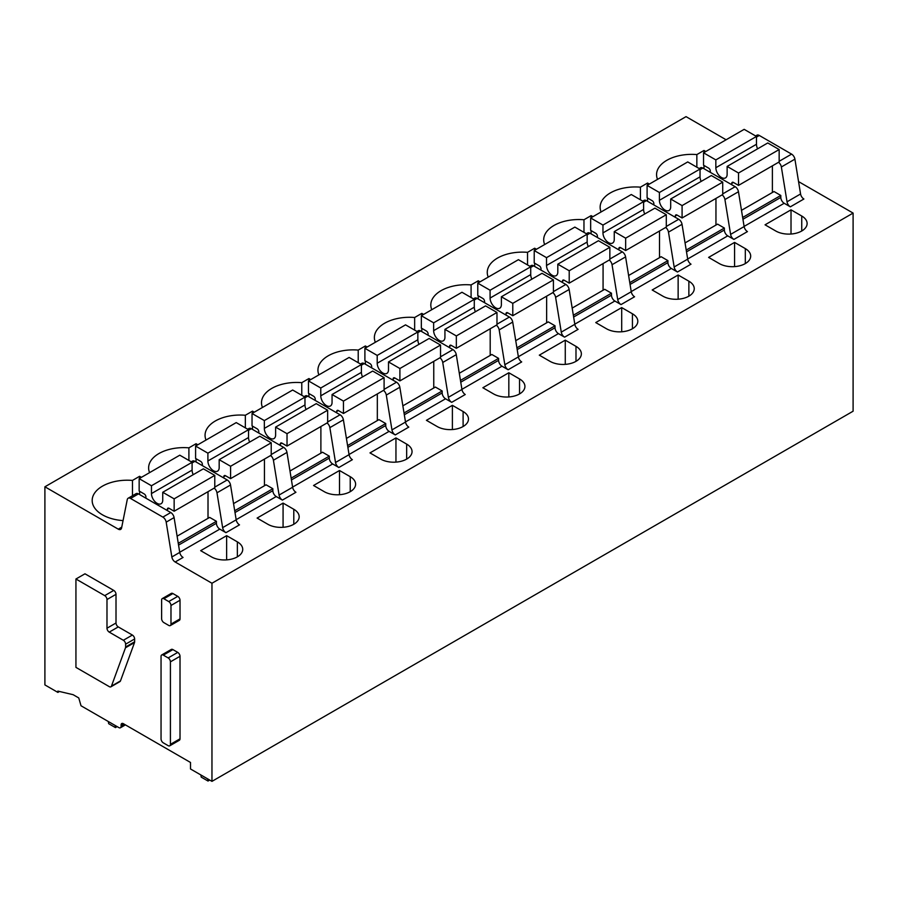 <?xml version="1.0" encoding="UTF-8"?>
<svg xmlns="http://www.w3.org/2000/svg" width="898" height="898" viewBox="0 0 898 898"><rect width="100%" height="100%" fill="white"/><g stroke="black" fill="none" stroke-linecap="round" stroke-linejoin="round"><path stroke-width="1.35" d="M170.418 661.837L170.418 744.352A3.199 1.841 60 0 1 169.756 745.811A3.199 1.841 60 0 1 168.162 745.654L163.313 742.848A3.199 1.841 60 0 1 161.045 738.942L161.045 656.438A3.199 1.841 60 0 1 161.707 654.968A3.199 1.841 60 0 1 163.313 655.125L168.162 657.931A3.199 1.841 60 0 1 170.418 661.837L180.015 656.303L180.015 738.807A3.199 1.841 60 0 1 179.353 740.266L169.756 745.811M161.707 654.968L171.305 649.434A3.199 1.841 60 0 1 172.899 649.591L177.759 652.397A3.199 1.841 60 0 1 180.015 656.303M124.474 724.338L121.095 726.291L121.095 724.989A3.199 1.841 60 0 1 121.758 723.53A3.199 1.841 60 0 1 123.352 723.687L190.511 762.469L190.511 768.98L211.962 781.361L211.962 583.251L175.166 562.002L183.057 557.445A4.793 2.761 -120 0 1 179.746 552.405L174.089 517.574A4.793 2.761 -120 0 0 170.766 512.545L162.864 517.102L130.558 498.457A4.793 2.761 60 0 0 128.167 498.222A4.793 2.761 60 0 0 127.247 499.658L121.589 527.957A4.793 2.761 60 0 1 120.669 529.393A4.793 2.761 60 0 1 118.267 529.158L44.9 486.795L44.9 684.916L57.876 692.403L57.876 691.101L73.12 694.693L78.766 697.948L81.022 705.772L118.839 727.593A3.199 1.841 60 0 0 120.433 727.762L125.417 724.877M121.095 726.291A3.199 1.841 60 0 1 120.433 727.762M175.166 562.002A4.793 2.761 60 0 1 171.844 556.973L166.186 522.142L174.089 517.574M162.864 517.102A4.793 2.761 60 0 1 166.186 522.142M116.01 622.999A3.199 1.841 60 0 0 118.267 626.916L132.376 635.054A3.199 1.841 60 0 1 134.633 638.972L134.633 641.778A3.199 1.852 60 0 1 134.509 642.575L120.478 680.92A3.188 1.841 60 0 1 119.939 681.593L110.914 686.813A3.188 1.841 60 0 1 109.32 686.656L75.937 667.382L75.937 579.008L104.729 595.632A3.199 1.841 60 0 1 106.985 599.538L106.985 628.218L116.01 622.999L116.01 594.33L106.985 599.538M75.937 579.008L84.973 573.8L113.754 590.413A3.199 1.841 60 0 1 116.01 594.33M162.28 598.596L171.305 593.387A3.199 1.841 60 0 1 172.899 593.544L177.759 596.351A3.199 1.841 60 0 1 180.015 600.257L180.015 618.89A3.199 1.841 60 0 1 179.353 620.361L170.317 625.569A3.199 1.841 60 0 1 168.723 625.412L163.874 622.606A3.199 1.841 60 0 1 161.618 618.7L161.618 600.066A3.199 1.841 60 0 1 162.28 598.596A3.199 1.841 60 0 1 163.874 598.753L168.723 601.559A3.199 1.841 60 0 1 170.979 605.476L180.015 600.257M177.108 536.173L209.649 517.394L216.418 521.3L178.264 543.324M216.418 521.3L216.418 523.253L178.556 545.12M179.723 552.259L219.808 529.124A4.793 2.761 60 0 1 216.418 523.253M219.808 529.124L225.959 532.671A4.793 2.761 60 0 1 222.637 527.642L236.185 519.83L230.528 484.987A4.793 2.761 -120 0 0 227.205 479.959L194.9 461.314A4.793 2.761 -120 0 0 192.509 461.067L191.24 461.808M236.185 519.83A4.793 2.761 -120 0 0 239.497 524.859L225.959 532.671M233.547 503.598L266.077 484.808L272.857 488.714L272.857 490.678L234.995 512.534M236.163 519.684L276.236 496.538A4.793 2.761 60 0 1 272.857 490.678M276.236 496.538L282.399 500.096A4.793 2.761 60 0 1 279.076 495.056L273.419 460.225L286.967 452.412A4.793 2.761 60 0 0 283.645 447.372L251.339 428.728A4.793 2.761 60 0 0 248.948 428.492L247.68 429.222M270.612 455.533A4.793 2.761 60 0 1 273.419 460.225M272.857 488.714L234.704 510.738M222.637 527.642L216.979 492.811A4.793 2.761 60 0 0 214.173 488.119M282.399 500.096L295.936 492.272A4.793 2.761 60 0 1 292.625 487.244L286.967 452.412M211.962 583.251L853.1 213.084L853.1 411.205L211.962 781.361M853.1 213.084L798.558 181.598M726.112 139.774L686.038 116.639L44.9 486.795M289.987 471.012L322.517 452.222L329.297 456.139L329.297 458.092A4.793 2.761 60 0 0 332.675 463.952L338.838 467.51A4.793 2.761 60 0 1 335.515 462.481L329.858 427.639L343.395 419.826A4.793 2.761 -120 0 0 340.084 414.786L307.778 396.141A4.793 2.761 -120 0 0 305.387 395.906L304.119 396.635M327.052 422.958A4.793 2.761 60 0 1 329.858 427.639M335.515 462.481L349.064 454.657L343.395 419.826M349.064 454.657A4.793 2.761 -120 0 0 352.375 459.686L338.838 467.51M346.426 438.426L378.956 419.635L385.736 423.553L385.736 425.506A4.793 2.761 60 0 0 389.115 431.366L395.266 434.924A4.793 2.761 60 0 1 391.955 429.895L386.297 395.064L399.834 387.24A4.793 2.761 -120 0 0 396.523 382.2L364.218 363.555A4.793 2.761 -120 0 0 361.827 363.32L360.558 364.049M383.491 390.372A4.793 2.761 60 0 1 386.297 395.064M391.955 429.895L405.503 422.071L399.834 387.24M405.503 422.071A4.793 2.761 -120 0 0 408.815 427.1L395.266 434.924M402.865 405.84L435.395 387.06L442.175 390.967L442.175 392.92A4.793 2.761 60 0 0 445.554 398.791L451.705 402.338A4.793 2.761 60 0 1 448.394 397.309L442.736 362.478L456.274 354.654A4.793 2.761 -120 0 0 452.962 349.625L420.657 330.969A4.793 2.761 -120 0 0 418.266 330.733L416.998 331.463M439.93 357.786A4.793 2.761 60 0 1 442.736 362.478M448.394 397.309L461.942 389.485L456.274 354.654M461.942 389.485A4.793 2.761 -120 0 0 465.254 394.514L451.705 402.338M459.305 373.254L491.835 354.474L498.615 358.381L498.615 360.334A4.793 2.761 60 0 0 501.993 366.204L508.145 369.751A4.793 2.761 60 0 1 504.833 364.723L499.176 329.892L512.713 322.068A4.793 2.761 -120 0 0 509.402 317.039L477.096 298.383A4.793 2.761 -120 0 0 474.705 298.147L473.437 298.877M496.37 325.199A4.793 2.761 60 0 1 499.176 329.892M504.833 364.723L518.382 356.899L512.713 322.068M518.382 356.899A4.793 2.761 -120 0 0 521.693 361.928L508.145 369.751M515.744 340.668L548.274 321.888L555.043 325.794L555.043 327.748A4.793 2.761 60 0 0 558.433 333.618L564.584 337.165A4.793 2.761 60 0 1 561.272 332.137L555.604 297.305L569.152 289.482A4.793 2.761 -120 0 0 565.841 284.453L533.535 265.797A4.793 2.761 -120 0 0 531.145 265.561L529.876 266.291M552.809 292.613A4.793 2.761 60 0 1 555.604 297.305M561.272 332.137L574.821 324.313L569.152 289.482M574.821 324.313A4.793 2.761 -120 0 0 578.132 329.353L564.584 337.165M572.183 308.081L604.713 289.302L611.482 293.208L611.482 295.173A4.793 2.761 60 0 0 614.872 301.032L621.023 304.579A4.793 2.761 60 0 1 617.712 299.55L612.043 264.719L625.592 256.895A4.793 2.761 -120 0 0 622.28 251.867L589.975 233.222A4.793 2.761 -120 0 0 587.584 232.975L586.315 233.716M609.248 260.027A4.793 2.761 60 0 1 612.043 264.719M617.712 299.55L631.249 291.738L625.592 256.895M631.249 291.738A4.793 2.761 -120 0 0 634.572 296.767L621.023 304.579M628.611 275.506L661.153 256.716L667.921 260.622L667.921 262.586A4.793 2.761 60 0 0 671.311 268.446L677.462 272.004A4.793 2.761 60 0 1 674.151 266.964L668.482 232.133L682.031 224.32A4.793 2.761 -120 0 0 678.72 219.28L646.414 200.636A4.793 2.761 -120 0 0 644.012 200.4L642.755 201.13M665.687 227.441A4.793 2.761 60 0 1 668.482 232.133M674.151 266.964L687.688 259.152L682.031 224.32M687.688 259.152A4.793 2.761 -120 0 0 691.011 264.18L677.462 272.004M685.051 242.92L717.592 224.13L724.36 228.047L724.36 230A4.793 2.761 60 0 0 727.75 235.86L733.902 239.418A4.793 2.761 60 0 1 730.59 234.389L724.922 199.547L738.47 191.734A4.793 2.761 -120 0 0 735.159 186.694L702.853 168.049A4.793 2.761 -120 0 0 700.451 167.814L699.194 168.543M722.127 194.866A4.793 2.761 60 0 1 724.922 199.547M730.59 234.389L744.128 226.565L738.47 191.734M744.128 226.565A4.793 2.761 -120 0 0 747.45 231.594L733.902 239.418M741.49 210.334L774.031 191.543L780.8 195.461L780.8 197.414A4.793 2.761 60 0 0 784.19 203.274L790.341 206.832A4.793 2.761 60 0 1 787.03 201.803L781.361 166.972L794.91 159.148A4.793 2.761 -120 0 0 791.587 154.119L759.293 135.463A4.793 2.761 -120 0 0 756.891 135.228L755.633 135.957M778.566 162.28A4.793 2.761 60 0 1 781.361 166.972M787.03 201.803L800.567 193.979L794.91 159.148M800.567 193.979A4.793 2.761 -120 0 0 803.89 199.008L790.341 206.832M267.829 524.264A18.353 10.596 0 0 0 287.843 526.565A18.353 10.596 0 0 0 299.169 516.777A18.353 10.596 0 0 0 293.792 509.278L283.072 503.093L257.109 518.079L267.829 524.264M283.072 527.294L283.072 503.093M196.045 445.801L196.045 443.724L188.906 447.844A35.123 20.272 0 0 0 148.619 467.903A35.123 20.272 0 0 0 149.584 472.629M188.906 447.844L188.906 460.45M196.045 461.965L196.045 458.71M196.045 443.724L197.852 444.757M324.268 491.689A18.353 10.596 0 0 0 344.282 493.979A18.353 10.596 0 0 0 355.608 484.19A18.353 10.596 0 0 0 350.231 476.692L339.511 470.507L313.548 485.492L324.268 491.689M339.511 494.708L339.511 470.507M252.484 413.215L252.484 411.138L245.345 415.258A35.123 20.272 0 0 0 205.058 435.317A35.123 20.272 0 0 0 206.024 440.042M245.345 415.258L245.345 427.863M252.484 429.379L252.484 426.123M252.484 411.138L254.291 412.182M380.707 459.103A18.353 10.596 0 0 0 400.71 461.392A18.353 10.596 0 0 0 412.047 451.604A18.353 10.596 0 0 0 406.671 444.106L395.951 437.921L369.987 452.906L380.707 459.103M395.951 462.122L395.951 437.921M308.923 380.64L308.923 378.552L301.784 382.671A35.123 20.272 0 0 0 261.498 402.731A35.123 20.272 0 0 0 262.463 407.456M301.784 382.671L301.784 395.277M308.923 396.793L308.923 393.537M308.923 378.552L310.73 379.596M437.146 426.516A18.353 10.596 0 0 0 457.149 428.817A18.353 10.596 0 0 0 468.487 419.018A18.353 10.596 0 0 0 463.11 411.531L452.39 405.335L426.427 420.32L437.146 426.516M452.39 429.536L452.39 405.335M365.363 348.054L365.363 345.966L358.223 350.085A35.123 20.272 0 0 0 317.937 370.144A35.123 20.272 0 0 0 318.902 374.87M358.223 350.085L358.223 362.702M365.363 364.218L365.363 360.951M365.363 345.966L367.159 347.01M493.586 393.93A18.353 10.596 0 0 0 513.589 396.231A18.353 10.596 0 0 0 524.926 386.432A18.353 10.596 0 0 0 519.549 378.945L508.829 372.749L482.866 387.745L493.586 393.93M508.829 396.95L508.829 372.749M421.802 315.467L421.802 313.38L414.651 317.499A35.123 20.272 0 0 0 374.376 337.558A35.123 20.272 0 0 0 375.342 342.284M414.651 317.499L414.651 330.116M421.802 331.631L421.802 328.365M421.802 313.38L423.598 314.423M550.025 361.344A18.353 10.596 0 0 0 570.028 363.645A18.353 10.596 0 0 0 581.365 353.857A18.353 10.596 0 0 0 575.988 346.359L565.269 340.162L539.305 355.159L550.025 361.344M565.269 364.375L565.269 340.162M478.23 282.881L478.23 280.793L471.091 284.924A35.123 20.272 0 0 0 430.816 304.972A35.123 20.272 0 0 0 431.781 309.698M471.091 284.924L471.091 297.53M478.23 299.045L478.23 295.79M478.23 280.793L480.037 281.837M606.464 328.758A18.353 10.596 0 0 0 626.467 331.059A18.353 10.596 0 0 0 637.805 321.271A18.353 10.596 0 0 0 632.428 313.772L621.697 307.587L595.744 322.573L606.464 328.758M621.697 331.789L621.697 307.587M534.669 250.295L534.669 248.218L527.53 252.338A35.123 20.272 0 0 0 487.255 272.386A35.123 20.272 0 0 0 488.22 277.123M527.53 252.338L527.53 264.944M534.669 266.459L534.669 263.204M534.669 248.218L536.476 249.251M662.904 296.183A18.353 10.596 0 0 0 682.907 298.473A18.353 10.596 0 0 0 694.244 288.685A18.353 10.596 0 0 0 688.867 281.186L678.136 275.001L652.184 289.987L662.904 296.183M678.136 299.202L678.136 275.001M591.109 217.709L591.109 215.632L583.969 219.752A35.123 20.272 0 0 0 543.694 239.811A35.123 20.272 0 0 0 544.659 244.537M583.969 219.752L583.969 232.358M591.109 233.873L591.109 230.618M591.109 215.632L592.916 216.676M719.343 263.597A18.353 10.596 0 0 0 739.346 265.887A18.353 10.596 0 0 0 750.683 256.098A18.353 10.596 0 0 0 745.306 248.6L734.575 242.415L708.612 257.4L719.343 263.597M734.575 266.616L734.575 242.415M647.548 185.134L647.548 183.046L640.409 187.166A35.123 20.272 0 0 0 600.133 207.225A35.123 20.272 0 0 0 601.099 211.95M640.409 187.166L640.409 199.771M647.548 201.287L647.548 198.031M647.548 183.046L649.355 184.09M775.782 231.011A18.353 10.596 0 0 0 795.785 233.3A18.353 10.596 0 0 0 807.122 223.512A18.353 10.596 0 0 0 801.746 216.014L791.015 209.829L765.051 224.814L775.782 231.011M791.015 234.03L791.015 209.829M703.987 152.548L703.987 150.46L696.848 154.579A35.123 20.272 0 0 0 656.561 174.639A35.123 20.272 0 0 0 657.538 179.364M696.848 154.579L696.848 167.185M703.987 168.712L703.987 165.445M703.987 150.46L705.794 151.504M59.481 691.482L57.876 692.403M329.297 456.139L291.143 478.163M385.736 423.553L347.582 445.576M442.175 390.967L404.021 412.99M498.615 358.381L460.461 380.404M555.043 325.794L516.9 347.818M611.482 293.208L573.339 315.232M667.921 260.622L629.779 282.657M724.36 228.047L686.218 250.071M780.8 195.461L742.657 217.484M170.766 512.545L138.46 493.889A4.793 2.761 -120 0 0 136.069 493.653L128.167 498.222M200.669 550.665L226.633 535.668L237.353 541.864A18.353 10.596 0 0 1 242.729 549.363A18.353 10.596 0 0 1 231.403 559.151A18.353 10.596 0 0 1 211.389 556.85L200.669 550.665M226.633 559.881L226.633 535.668M139.605 478.387L139.605 476.299L132.466 480.43A35.123 20.272 0 0 0 92.18 500.478A35.123 20.272 0 0 0 102.462 514.823A35.123 20.272 0 0 0 123.06 520.604M139.605 476.299L141.413 477.343M132.466 480.43L132.466 495.741M139.605 494.551L139.605 491.296M170.979 605.476L170.979 624.11A3.199 1.841 60 0 1 170.317 625.569M118.267 626.916L109.242 632.125L123.352 640.274A3.199 1.841 60 0 1 125.608 644.18L125.608 646.998A3.199 1.852 60 0 1 125.484 647.784L111.453 686.128A3.188 1.841 60 0 1 110.914 686.813M109.242 632.125A3.199 1.841 60 0 1 106.985 628.218M731.758 184.741L731.758 183.439A2.391 1.381 60 0 1 732.252 182.339A2.391 1.381 60 0 1 733.453 182.462L738.526 185.392L738.526 173.011L727.133 166.422L727.133 173.976A7.981 4.613 60 0 1 725.483 177.905A7.981 4.613 60 0 1 719.332 175.761A7.981 4.613 60 0 1 715.841 167.724L715.841 159.911L703.538 152.806L703.538 165.187L708.612 168.117A2.391 1.381 60 0 1 710.307 171.058L710.307 172.36M738.526 173.011L779.161 149.551L779.161 161.932L738.526 185.392M772.392 192.498L772.392 165.838M757.609 148.832A7.981 4.613 60 0 1 756.475 144.264L756.475 136.451L744.173 129.346L703.538 152.806M756.475 136.451L715.841 159.911M779.161 149.551L767.768 142.962L727.133 166.422M675.318 217.327L675.318 216.014A2.391 1.381 60 0 1 675.812 214.925A2.391 1.381 60 0 1 677.013 215.037L682.087 217.978L682.087 205.597L670.694 199.008L670.694 206.562A7.981 4.613 60 0 1 669.044 210.48A7.981 4.613 60 0 1 662.892 208.347A7.981 4.613 60 0 1 659.401 200.31L659.401 192.498L647.099 185.392L647.099 197.773L652.173 200.703A2.391 1.381 60 0 1 653.867 203.633L653.867 204.935M682.087 205.597L722.722 182.126L722.722 194.518L682.087 217.978M715.953 225.072L715.953 198.424M701.17 181.418A7.981 4.613 60 0 1 700.036 176.85L700.036 169.037L687.733 161.932L647.099 185.392M700.036 169.037L659.401 192.498M722.722 182.126L711.328 175.548L670.694 199.008M618.879 249.902L618.879 248.6A2.391 1.381 60 0 1 619.373 247.511A2.391 1.381 60 0 1 620.574 247.624L625.648 250.553L625.648 238.172L614.254 231.594L614.254 239.149A7.981 4.613 60 0 1 612.604 243.066A7.981 4.613 60 0 1 606.453 240.933A7.981 4.613 60 0 1 602.962 232.896L602.962 225.072L590.66 217.978L590.66 230.359L595.744 233.289A2.391 1.381 60 0 1 597.428 236.219L597.428 237.521M625.648 238.172L666.294 214.712L666.294 227.093L625.648 250.553M659.514 257.659L659.514 231.011M644.73 213.993A7.981 4.613 60 0 1 643.597 209.436L643.597 201.612L631.294 194.518L590.66 217.978M643.597 201.612L602.962 225.072M666.294 214.712L654.889 208.134L614.254 231.594M562.44 282.488L562.44 281.186A2.391 1.381 60 0 1 562.934 280.097A2.391 1.381 60 0 1 564.135 280.21L569.209 283.139L569.209 270.758L557.815 264.18L557.815 271.735A7.981 4.613 60 0 1 556.165 275.652A7.981 4.613 60 0 1 550.014 273.52A7.981 4.613 60 0 1 546.523 265.482L546.523 257.659L534.22 250.553L534.22 262.946L539.305 265.875A2.391 1.381 60 0 1 541 268.805L541 270.107M569.209 270.758L609.854 247.298L609.854 259.679L569.209 283.139M603.074 290.245L603.074 263.597M588.291 246.58A7.981 4.613 60 0 1 587.157 242.022L587.157 234.198L574.855 227.093L534.22 250.553M587.157 234.198L546.523 257.659M609.854 247.298L598.45 240.72L557.815 264.18M506.001 315.075L506.001 313.772A2.391 1.381 60 0 1 506.494 312.672A2.391 1.381 60 0 1 507.696 312.796L512.78 315.726L512.78 303.344L501.376 296.767L501.376 304.321A7.981 4.613 60 0 1 499.726 308.239A7.981 4.613 60 0 1 493.574 306.106A7.981 4.613 60 0 1 490.084 298.069L490.084 290.245L477.781 283.139L477.781 295.521L482.866 298.462A2.391 1.381 60 0 1 484.561 301.391L484.561 302.693M512.78 303.344L553.415 279.884L553.415 292.265L512.78 315.726M546.635 322.831L546.635 296.172M531.852 279.166A7.981 4.613 60 0 1 530.718 274.608L530.718 266.785L518.415 259.679L477.781 283.139M530.718 266.785L490.084 290.245M553.415 279.884L542.01 273.306L501.376 296.767M449.561 347.661L449.561 346.359A2.391 1.381 60 0 1 450.055 345.259A2.391 1.381 60 0 1 451.256 345.382L456.341 348.312L456.341 335.931L444.937 329.353L444.937 336.896A7.981 4.613 60 0 1 443.286 340.825A7.981 4.613 60 0 1 437.135 338.681A7.981 4.613 60 0 1 433.644 330.655L433.644 322.831L421.342 315.726L421.342 328.107L426.427 331.036A2.391 1.381 60 0 1 428.121 333.977L428.121 335.28M456.341 335.931L496.976 312.47L496.976 324.851L456.341 348.312M490.196 355.417L490.196 328.758M475.412 311.752A7.981 4.613 60 0 1 474.29 307.195L474.29 299.371L461.976 292.265L421.342 315.726M474.29 299.371L433.644 322.831M496.976 312.47L485.571 305.881L444.937 329.353M393.122 380.247L393.122 378.945A2.391 1.381 60 0 1 393.627 377.845A2.391 1.381 60 0 1 394.817 377.968L399.902 380.898L399.902 368.517L388.497 361.928L388.497 369.482A7.981 4.613 60 0 1 386.847 373.411A7.981 4.613 60 0 1 380.696 371.267A7.981 4.613 60 0 1 377.205 363.241L377.205 355.417L364.902 348.312L364.902 360.693L369.987 363.623A2.391 1.381 60 0 1 371.682 366.564L371.682 367.866M399.902 368.517L440.536 345.056L440.536 357.438L399.902 380.898M433.756 388.003L433.756 361.344M418.973 344.338A7.981 4.613 60 0 1 417.851 339.77L417.851 331.957L405.537 324.851L364.902 348.312M417.851 331.957L377.205 355.417M440.536 345.056L429.132 338.467L388.497 361.928M336.683 412.833L336.683 411.531A2.391 1.381 60 0 1 337.188 410.431A2.391 1.381 60 0 1 338.378 410.543L343.463 413.484L343.463 401.103L332.058 394.514L332.058 402.068A7.981 4.613 60 0 1 330.408 405.997A7.981 4.613 60 0 1 324.257 403.853A7.981 4.613 60 0 1 320.777 395.816L320.777 388.003L308.463 380.898L308.463 393.279L313.548 396.209A2.391 1.381 60 0 1 315.243 399.139L315.243 400.452M343.463 401.103L384.097 377.643L384.097 390.024L343.463 413.484M377.328 420.59L377.328 393.93M362.534 376.924A7.981 4.613 60 0 1 361.411 372.356L361.411 364.543L349.109 357.438L308.463 380.898M361.411 364.543L320.777 388.003M384.097 377.643L372.692 371.054L332.058 394.514M280.243 445.419L280.243 444.106A2.391 1.381 60 0 1 280.748 443.017A2.391 1.381 60 0 1 281.938 443.129L287.023 446.07L287.023 433.678L275.619 427.1L275.619 434.654A7.981 4.613 60 0 1 273.969 438.572A7.981 4.613 60 0 1 267.817 436.439A7.981 4.613 60 0 1 264.338 428.402L264.338 420.59L252.035 413.484L252.035 425.865L257.109 428.795A2.391 1.381 60 0 1 258.804 431.725L258.804 433.027M287.023 433.678L327.658 410.218L327.658 422.61L287.023 446.07M320.889 453.164L320.889 426.516M306.095 409.51A7.981 4.613 60 0 1 304.972 404.942L304.972 397.118L292.669 390.024L252.035 413.484M304.972 397.118L264.338 420.59M327.658 410.218L316.253 403.64L275.619 427.1M223.815 477.994L223.815 476.692A2.391 1.381 60 0 1 224.309 475.603A2.391 1.381 60 0 1 225.499 475.716L230.584 478.645L230.584 466.264L219.179 459.686L219.179 467.241A7.981 4.613 60 0 1 217.529 471.158A7.981 4.613 60 0 1 211.378 469.025A7.981 4.613 60 0 1 207.898 460.988L207.898 453.164L195.596 446.07L195.596 458.451L200.669 461.381A2.391 1.381 60 0 1 202.364 464.311L202.364 465.613M230.584 466.264L271.218 442.804L271.218 455.185L230.584 478.645M264.45 485.751L264.45 459.103M249.655 442.085A7.981 4.613 60 0 1 248.533 437.528L248.533 429.704L236.23 422.599L195.596 446.07M248.533 429.704L207.898 453.164M271.218 442.804L259.814 436.226L219.179 459.686M167.376 510.58L167.376 509.278A2.391 1.381 60 0 1 167.87 508.178A2.391 1.381 60 0 1 169.06 508.302L174.145 511.231L174.145 498.85L162.74 492.272L162.74 499.827A7.981 4.613 60 0 1 161.09 503.744A7.981 4.613 60 0 1 154.939 501.612A7.981 4.613 60 0 1 151.459 493.574L151.459 485.751L139.156 478.645L139.156 491.026L144.23 493.967A2.391 1.381 60 0 1 145.925 496.897L145.925 498.199M174.145 498.85L214.779 475.39L214.779 487.771L174.145 511.231M208.01 518.337L208.01 491.689M193.216 474.672A7.981 4.613 60 0 1 192.093 470.114L192.093 462.29L179.791 455.185L139.156 478.645M192.093 462.29L151.459 485.751M214.779 475.39L203.375 468.812L162.74 492.272M209.705 780.059L208.01 781.035L201.231 777.129L200.871 774.963M208.01 781.035L207.64 778.869M117.144 726.617L115.449 727.605L108.68 723.687L108.31 721.521M115.449 727.605L115.09 725.438M180.015 738.807L170.418 744.352M168.162 657.931L177.759 652.397M172.899 649.591L163.313 655.125M230.528 484.987L216.979 492.811M214.779 487.131L227.205 479.959M194.9 461.314L192.093 462.93M248.533 430.344L251.339 428.728M283.645 447.372L271.218 454.545M292.625 487.244L279.076 495.056M742.949 219.269L780.8 197.414M744.105 226.419L784.19 203.274M686.51 251.855L724.36 230M687.666 259.006L727.75 235.86M630.07 284.442L667.921 262.586M631.227 291.592L671.311 268.446M573.631 317.028L611.482 295.173M574.787 324.178L614.872 301.032M517.192 349.603L555.043 327.748M518.348 356.753L558.433 333.618M460.753 382.189L498.615 360.334M461.92 389.339L501.993 366.204M404.313 414.775L442.175 392.92M405.481 421.925L445.554 398.791M347.874 447.361L385.736 425.506M349.041 454.511L389.115 431.366M291.435 479.947L329.297 458.092M292.602 487.098L332.675 463.952M293.792 524.264L293.792 509.278M350.231 491.689L350.231 476.692M406.671 459.103L406.671 444.106M463.11 426.516L463.11 411.531M519.549 393.93L519.549 378.945M575.988 361.344L575.988 346.359M632.428 328.758L632.428 313.772M688.867 296.172L688.867 281.186M745.306 263.597L745.306 248.6M801.746 231.011L801.746 216.014M121.095 724.989L123.352 723.687M304.972 397.758L307.778 396.141M340.084 414.786L327.658 421.959M361.411 365.183L364.218 363.555M396.523 382.2L384.097 389.384M417.851 332.597L420.657 330.969M452.962 349.625L440.536 356.798M474.29 300.011L477.096 298.383M509.402 317.039L496.976 324.212M530.718 267.424L533.535 265.797M565.841 284.453L553.415 291.626M587.157 234.838L589.975 233.222M622.28 251.867L609.854 259.039M643.597 202.252L646.414 200.636M678.72 219.28L666.294 226.453M700.036 169.677L702.853 168.049M735.159 186.694L722.722 193.878M756.475 137.091L759.293 135.463M791.587 154.119L779.161 161.292M237.353 556.85L237.353 541.864M121.746 527.148L118.267 529.158M130.558 498.457L138.46 493.889M179.746 552.405L171.844 556.973M177.759 596.351L168.723 601.559M172.899 593.544L163.874 598.753M170.979 624.11L180.015 618.89M125.608 644.18L134.633 638.972M123.352 640.274L132.376 635.054M104.729 595.632L113.754 590.413M134.633 641.778L125.608 646.998M111.453 686.128L120.478 680.92M125.484 647.784L134.509 642.575M731.758 183.439L733.453 182.462M756.475 144.264L715.841 167.724M675.318 216.014L677.013 215.037M700.036 176.85L659.401 200.31M618.879 248.6L620.574 247.624M643.597 209.436L602.962 232.896M562.44 281.186L564.135 280.21M587.157 242.022L546.523 265.482M506.001 313.772L507.696 312.796M530.718 274.608L490.084 298.069M449.561 346.359L451.256 345.382M474.29 307.195L433.644 330.655M393.122 378.945L394.817 377.968M417.851 339.77L377.205 363.241M336.683 411.531L338.378 410.543M361.411 372.356L320.777 395.816M280.243 444.106L281.938 443.129M304.972 404.942L264.338 428.402M223.815 476.692L225.499 475.716M248.533 437.528L207.898 460.988M167.376 509.278L169.06 508.302M192.093 470.114L151.459 493.574"/></g></svg>
